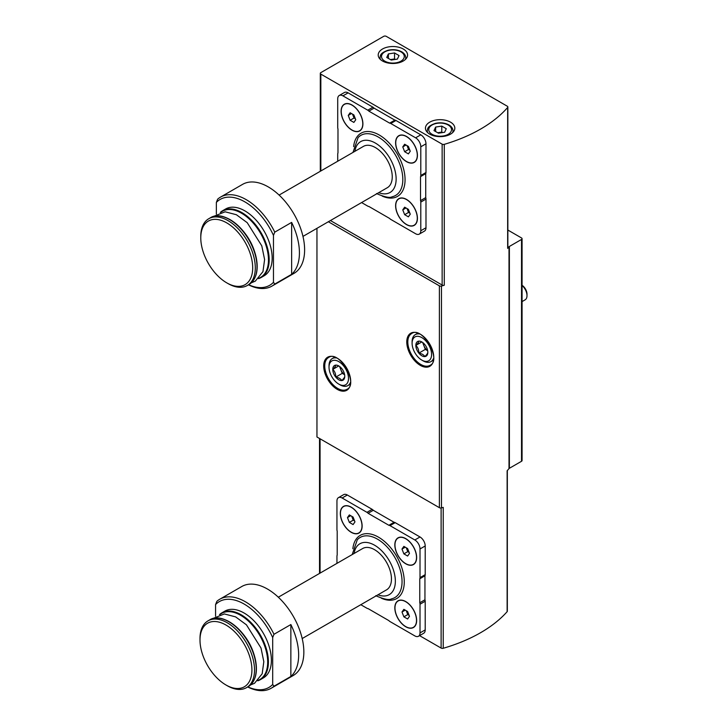 <?xml version="1.0" encoding="UTF-8"?>
<svg xmlns="http://www.w3.org/2000/svg" width="727" height="727" viewBox="0 0 727 727"><rect width="100%" height="100%" fill="white"/><g stroke="black" fill="none" stroke-linecap="round" stroke-linejoin="round"><path stroke-width="1.09" d="M405.739 563.798A15.421 8.906 -120 0 0 416.644 557.509A15.421 8.906 -120 0 0 405.739 538.616A15.421 8.906 -120 0 0 394.834 544.914A15.421 8.906 -120 0 0 405.739 563.798M360.81 604.71L366.962 608.263A3.671 2.117 -120 0 0 368.098 608.617L388.863 620.613A3.671 2.117 -120 0 0 389.999 621.558L414.826 635.898A7.343 4.244 -120 0 0 418.498 636.261A7.343 4.244 -120 0 0 420.015 632.899L420.015 604.228A3.671 2.117 -120 0 0 419.761 602.774L419.761 578.792A3.671 2.117 -120 0 0 420.015 577.629L420.015 548.958A7.343 4.244 -120 0 0 414.826 539.97L389.999 525.63A3.671 2.117 -120 0 0 388.863 525.285L368.098 513.289A3.671 2.117 -120 0 0 366.962 512.335L342.135 498.004A7.343 4.244 -120 0 0 338.464 497.641A7.343 4.244 -120 0 0 336.946 501.003L336.946 529.674A3.671 2.117 -120 0 0 337.201 531.128L337.201 555.11A3.671 2.117 -120 0 0 336.946 556.264L336.946 563.37M351.223 532.328A15.421 8.906 -120 0 0 362.128 526.03A15.421 8.906 -120 0 0 351.223 507.146A15.421 8.906 -120 0 0 340.318 513.444A15.421 8.906 -120 0 0 351.223 532.328M405.739 626.756A15.421 8.906 -120 0 0 416.644 620.458A15.421 8.906 -120 0 0 405.739 601.574A15.421 8.906 -120 0 0 394.834 607.872A15.421 8.906 -120 0 0 405.739 626.756M290.864 676.473A51.399 29.68 -120 0 0 290.864 624.548L273.988 634.289A51.399 29.68 -120 0 0 219.727 599.248A51.399 29.68 -120 0 0 216.873 601.32L215.574 604.564A49.563 28.617 -120 0 1 272.689 637.543L272.689 684.461L273.988 686.215L290.864 676.473L290.864 624.548M247.707 686.96A51.399 29.68 -120 0 0 271.126 688.278A51.399 29.68 -120 0 0 273.988 686.215M271.126 688.278L293.199 675.537A51.399 29.68 -120 0 0 293.199 616.187A51.399 29.68 -120 0 0 241.8 586.507L219.727 599.248M273.988 634.289L272.689 637.543M247.834 686.897A49.563 28.617 -120 0 0 272.689 684.461M219.518 614.579L221.871 612.852A38.549 22.255 -120 0 1 260.42 635.107A38.549 22.255 -120 0 1 260.42 679.627L257.749 680.799A38.549 22.255 -120 0 0 260.42 679.627L263.41 677.9A38.549 22.255 -120 0 0 263.41 633.39A38.549 22.255 -120 0 0 224.861 611.125L221.871 612.852A38.549 22.255 -120 0 0 219.545 614.569M215.574 616.232L215.574 604.564M406.52 161.658A15.421 8.906 -120 0 0 417.425 155.36A15.421 8.906 -120 0 0 406.52 136.476A15.421 8.906 -120 0 0 395.615 142.765A15.421 8.906 -120 0 0 406.52 161.658M361.583 202.56L367.744 206.114A3.671 2.117 -120 0 0 368.871 206.468L389.645 218.463A3.671 2.117 -120 0 0 390.772 219.418L415.608 233.749A7.343 4.244 -120 0 0 419.279 234.112A7.343 4.244 -120 0 0 420.797 230.75L420.797 202.079A3.671 2.117 -120 0 0 420.533 200.625L420.533 176.643A3.671 2.117 -120 0 0 420.797 175.489L420.797 146.818A7.343 4.244 -120 0 0 415.608 137.821L390.772 123.49A3.671 2.117 -120 0 0 389.645 123.136L368.871 111.14A3.671 2.117 -120 0 0 367.744 110.186L342.917 95.855A7.343 4.244 -120 0 0 339.245 95.491A7.343 4.244 -120 0 0 337.719 98.854L337.719 127.525A3.671 2.117 -120 0 0 337.982 128.979L337.982 152.961A3.671 2.117 -120 0 0 337.719 154.115L337.719 161.23M352.004 130.178A15.421 8.906 -120 0 0 362.9 123.881A15.421 8.906 -120 0 0 352.004 104.997A15.421 8.906 -120 0 0 341.099 111.295A15.421 8.906 -120 0 0 352.004 130.178M406.52 224.607A15.421 8.906 -120 0 0 417.425 218.309A15.421 8.906 -120 0 0 406.52 199.425A15.421 8.906 -120 0 0 395.615 205.723A15.421 8.906 -120 0 0 406.52 224.607M291.636 274.324A51.399 29.68 -120 0 0 291.636 222.398L274.77 232.14A51.399 29.68 -120 0 0 220.508 197.108A51.399 29.68 -120 0 0 217.655 199.171L216.355 202.415A49.563 28.617 -120 0 1 273.47 235.394L273.47 282.312L274.77 284.066L291.636 274.324L291.636 222.398M248.489 284.82A51.399 29.68 -120 0 0 271.907 286.129A51.399 29.68 -120 0 0 274.77 284.066M271.907 286.129L293.972 273.388A51.399 29.68 -120 0 0 293.972 214.038A51.399 29.68 -120 0 0 242.573 184.367L220.508 197.108M274.77 232.14L273.47 235.394M248.607 284.748A49.563 28.617 -120 0 0 273.47 282.312M258.548 278.632A38.549 22.255 -120 0 0 261.202 277.478L264.183 275.751A38.549 22.255 -120 0 0 264.183 231.241A38.549 22.255 -120 0 0 225.634 208.985L222.653 210.703A38.549 22.255 -120 0 0 220.317 212.42M216.355 214.083L216.355 202.415M330.431 220.545L442.143 285.048A1.836 1.063 0 0 0 444.279 285.238A145.018 83.732 0 0 1 441.48 286.047L441.48 507.882A145.018 83.732 0 0 0 443.234 507.382L443.234 648.275A145.018 83.732 0 0 0 507.128 611.689A1.836 1.063 0 0 0 507.328 611.198L507.328 470.56M320.843 74.118L442.143 144.155A1.836 1.063 0 0 0 444.279 144.346A145.018 83.732 0 0 0 507.655 107.46A1.836 1.063 0 0 0 507.855 106.987A1.836 1.063 0 0 0 507.319 106.233L386.264 36.35A1.836 1.063 0 0 0 383.674 36.35L320.843 72.618A1.836 1.063 0 0 0 320.307 73.372A1.836 1.063 0 0 0 320.843 74.118L320.843 170.972M419.279 234.112L424.468 231.113A7.343 4.244 -120 0 0 425.986 227.751L425.986 199.08A3.671 2.117 -120 0 0 425.731 197.626L425.731 173.644A3.671 2.117 -120 0 0 425.986 172.49L425.986 143.819A7.343 4.244 -120 0 0 420.797 134.822L395.97 120.491A3.671 2.117 -120 0 0 394.834 120.137L374.069 108.141A3.671 2.117 -120 0 0 372.933 107.196L348.106 92.856A7.343 4.244 -120 0 0 344.434 92.493L339.245 95.491M316.954 228.333L316.954 437L439.381 507.682A1.836 1.063 0 0 0 441.48 507.882M507.655 107.46L507.655 248.352A145.018 83.732 0 0 0 509.009 246.753A1.836 1.063 0 0 1 509.373 246.462L521.523 239.447A1.836 1.063 0 0 0 522.068 238.692A1.836 1.063 0 0 0 521.523 237.947L507.855 230.05M509.373 246.462L509.373 468.297L521.523 461.281A1.836 1.063 0 0 0 522.068 460.527L522.068 238.692M328.359 221.744L439.381 285.847A1.836 1.063 0 0 0 441.48 286.047M507.128 611.689L507.128 470.796A145.018 83.732 0 0 0 509.009 468.588A1.836 1.063 0 0 1 509.373 468.297M507.655 248.352A1.836 1.063 0 0 0 507.855 247.88L507.855 106.987M403.276 49.018A14.685 8.479 180 0 1 407.574 55.007A14.685 8.479 180 0 1 392.889 63.485A14.685 8.479 180 0 1 378.204 55.007A14.685 8.479 180 0 1 387.273 47.173A14.685 8.479 180 0 1 403.276 49.018M450.522 122.163A14.685 8.479 180 0 1 454.82 128.152A14.685 8.479 180 0 1 440.135 136.631A14.685 8.479 180 0 1 425.449 128.152A14.685 8.479 180 0 1 434.519 120.319A14.685 8.479 180 0 1 450.522 122.163M418.498 636.261L423.687 633.262A7.343 4.244 -120 0 0 425.213 629.9L425.213 601.229A3.671 2.117 -120 0 0 424.95 599.775L424.95 575.793A3.671 2.117 -120 0 0 425.213 574.639L425.213 545.968A7.343 4.244 -120 0 0 420.015 536.971L395.188 522.64A3.671 2.117 -120 0 0 394.061 522.286L373.287 510.29A3.671 2.117 -120 0 0 372.16 509.336L347.324 495.005A7.343 4.244 -120 0 0 343.653 494.642L338.464 497.641M419.57 635.643L441.116 648.075A1.836 1.063 0 0 0 443.234 648.275M444.633 132.25L446.278 128.706L441.78 126.107L435.646 127.061L433.992 130.606L438.49 133.195L444.633 132.25M397.387 59.105L399.032 55.561L394.534 52.962L388.391 53.916L386.746 57.46L391.244 60.059L397.387 59.105M442.589 132.568L441.78 132.105L441.78 126.107M435.646 131.551L435.646 127.061M441.78 132.105L437.69 132.732M395.334 59.423L394.534 58.96L394.534 52.962M388.391 58.414L388.391 53.916M394.534 58.96L390.435 59.596M368.871 111.14L374.069 108.141M420.533 200.625L425.731 197.626M420.533 176.643L425.731 173.644M389.645 123.136L394.834 120.137M302.968 236.402L387.3 187.72A23.864 13.777 -120 0 0 387.3 160.158A23.864 13.777 -120 0 0 363.436 146.381L279.104 195.072M228.033 283.585L226.733 282.839A36.713 21.201 -120 0 0 226.742 282.839L228.033 283.585A38.549 22.255 -120 0 0 247.307 285.493A38.549 22.255 -120 0 0 247.307 240.982A38.549 22.255 -120 0 0 208.758 218.727A38.549 22.255 -120 0 0 200.779 236.375L200.779 237.874A36.713 21.201 -120 0 0 226.733 282.839A36.713 21.201 -120 0 0 252.696 267.845A36.713 21.201 -120 0 0 226.742 222.88A36.713 21.201 -120 0 0 200.779 237.874M414.199 162.221A15.24 8.797 -120 0 0 414.263 162.185A15.24 8.797 -120 0 0 417.425 155.287M406.584 136.512A15.24 8.797 -120 0 0 399.032 135.795A15.24 8.797 -120 0 0 398.969 135.831M406.52 161.503A15.24 8.797 -120 0 0 414.136 162.257A15.24 8.797 -120 0 0 414.136 144.664A15.24 8.797 -120 0 0 398.896 135.867A15.24 8.797 -120 0 0 396.56 148.081A15.24 8.797 -120 0 0 406.52 161.503M408.392 146.4L404.648 144.237L402.767 146.899L404.648 151.725L408.392 153.897L410.264 151.225L408.392 146.4M359.683 130.742A15.24 8.797 -120 0 0 359.747 130.706A15.24 8.797 -120 0 0 362.9 123.808M352.068 105.033A15.24 8.797 -120 0 0 344.507 104.315A15.24 8.797 -120 0 0 344.444 104.352M352.004 130.024A15.24 8.797 -120 0 0 359.62 130.787A15.24 8.797 -120 0 0 359.62 113.194A15.24 8.797 -120 0 0 344.38 104.388A15.24 8.797 -120 0 0 342.044 116.602A15.24 8.797 -120 0 0 352.004 130.024M414.199 225.17A15.24 8.797 -120 0 0 414.263 225.134A15.24 8.797 -120 0 0 417.425 218.236M406.584 199.462A15.24 8.797 -120 0 0 399.032 198.744A15.24 8.797 -120 0 0 398.969 198.78M406.52 224.461A15.24 8.797 -120 0 0 414.136 225.216A15.24 8.797 -120 0 0 414.136 207.622A15.24 8.797 -120 0 0 398.896 198.825A15.24 8.797 -120 0 0 396.56 211.03A15.24 8.797 -120 0 0 406.52 224.461M353.876 114.921L350.123 112.758L348.251 115.42L350.123 120.255L353.876 122.418L355.748 119.755L353.876 114.921M408.392 209.349L404.648 207.186L402.767 209.849L404.648 214.683L408.392 216.846L410.264 214.183L408.392 209.349M406.02 145.027L402.767 146.899M407.038 145.618L408.538 149.48L404.648 151.725M408.538 149.48L409.892 150.262M406.02 207.977L402.767 209.849M407.038 208.567L408.538 212.429L404.648 214.683M408.538 212.429L409.892 213.211M351.495 113.548L348.251 115.42M352.522 114.139L354.022 118.001L350.123 120.255M354.022 118.001L355.376 118.783M388.863 525.285L394.061 522.286M368.098 513.289L373.287 510.29M419.761 602.774L424.95 599.775M419.761 578.792L424.95 575.793M302.187 638.551L386.519 589.861A23.864 13.777 -120 0 0 386.519 562.307A23.864 13.777 -120 0 0 362.655 548.531L278.323 597.212M227.26 685.734L225.961 684.979L227.26 685.734A38.549 22.255 -120 0 0 246.535 687.642A38.549 22.255 -120 0 0 246.535 643.131A38.549 22.255 -120 0 0 207.986 620.867A38.549 22.255 -120 0 0 199.998 638.515L199.998 640.014A36.713 21.201 -120 0 0 225.961 684.979A36.713 21.201 -120 0 0 251.924 669.994A36.713 21.201 -120 0 0 225.961 625.029A36.713 21.201 -120 0 0 199.998 640.014M413.418 564.37A15.24 8.797 -120 0 0 413.49 564.334A15.24 8.797 -120 0 0 416.644 557.427M405.802 538.662A15.24 8.797 -120 0 0 398.251 537.944A15.24 8.797 -120 0 0 398.187 537.98M405.739 563.652A15.24 8.797 -120 0 0 413.354 564.406A15.24 8.797 -120 0 0 413.354 546.813A15.24 8.797 -120 0 0 398.123 538.016A15.24 8.797 -120 0 0 395.788 550.221A15.24 8.797 -120 0 0 405.739 563.652M407.611 548.549L403.867 546.386L401.995 549.049L403.867 553.874L407.611 556.037L409.483 553.374L407.611 548.549M358.902 532.891A15.24 8.797 -120 0 0 358.965 532.855A15.24 8.797 -120 0 0 362.128 525.957M351.286 507.182A15.24 8.797 -120 0 0 343.735 506.465A15.24 8.797 -120 0 0 343.671 506.501M351.223 532.173A15.24 8.797 -120 0 0 358.838 532.927A15.24 8.797 -120 0 0 358.838 515.334A15.24 8.797 -120 0 0 343.598 506.537A15.24 8.797 -120 0 0 341.263 518.751A15.24 8.797 -120 0 0 351.223 532.173M413.418 627.319A15.24 8.797 -120 0 0 413.49 627.283A15.24 8.797 -120 0 0 416.644 620.385M405.802 601.611A15.24 8.797 -120 0 0 398.251 600.893A15.24 8.797 -120 0 0 398.187 600.929M405.739 626.601A15.24 8.797 -120 0 0 413.354 627.356A15.24 8.797 -120 0 0 413.354 609.762A15.24 8.797 -120 0 0 398.123 600.965A15.24 8.797 -120 0 0 395.788 613.179A15.24 8.797 -120 0 0 405.739 626.601M353.095 517.07L349.351 514.907L347.47 517.569L349.351 522.404L353.095 524.567L354.967 521.895L353.095 517.07M407.611 611.498L403.867 609.335L401.995 611.998L403.867 616.832L407.611 618.995L409.483 616.323L407.611 611.498M405.239 547.177L401.995 549.049M406.257 547.767L407.756 551.629L403.867 553.874M407.756 551.629L409.11 552.411M405.239 610.126L401.995 611.998M406.257 610.716L407.756 614.579L403.867 616.832M407.756 614.579L409.11 615.36M350.723 515.697L347.47 517.569M351.741 516.288L353.24 520.15L349.351 522.404M353.24 520.15L354.594 520.932M427.83 352.322A8.479 4.898 60 0 1 424.832 356.593A8.479 4.898 60 0 1 418.834 353.131C418.888 349.969 417.889 347.388 415.844 345.398C417.88 343.389 418.879 341.963 418.834 341.136A8.479 4.898 60 0 1 421.833 341.944A8.479 4.898 60 0 1 424.832 344.598A8.479 4.898 60 0 1 427.83 352.322C427.885 353.131 426.885 354.558 424.832 356.593C423.886 354.84 421.887 353.685 418.834 353.131A8.479 4.898 60 0 1 415.844 345.398A8.479 4.898 60 0 1 418.834 341.136M423.132 360.856L421.833 360.101A13.768 7.952 60 0 1 412.1 343.244A13.768 7.952 60 0 1 421.833 337.619A13.768 7.952 60 0 1 431.574 354.485A13.768 7.952 60 0 1 421.833 360.101L423.132 360.856A15.603 9.006 60 0 0 430.938 361.628L433.256 360.283M412.1 343.244L412.1 341.745A15.603 9.006 60 0 1 415.335 334.602A15.603 9.006 60 0 1 419.415 333.975M433.519 358.402A15.603 9.006 60 0 1 430.938 361.628M522.068 285.511A9.178 5.298 60 0 1 527.002 295.644A9.178 5.298 60 0 1 525.103 299.842L522.068 301.596M522.068 285.302A7.379 4.262 60 0 1 527.002 294.171L527.002 295.644M427.676 350.696A7.343 4.244 60 0 1 423.832 345.516L425.331 349.378L427.685 350.741M422.651 342.472L423.832 345.516A7.343 4.244 60 0 1 423.178 342.89M421.769 341.981L415.844 345.398M425.331 349.378L418.834 353.131M344.752 376.304A8.479 4.898 60 0 1 341.754 380.575A8.479 4.898 60 0 1 335.765 377.113C335.819 373.951 334.82 371.37 332.766 369.389C334.802 367.371 335.801 365.945 335.765 365.118A8.479 4.898 60 0 1 338.764 365.926A8.479 4.898 60 0 1 341.754 368.58A8.479 4.898 60 0 1 344.752 376.304C344.807 377.113 343.807 378.54 341.754 380.575C340.809 378.822 338.809 377.667 335.765 377.113A8.479 4.898 60 0 1 332.766 369.389A8.479 4.898 60 0 1 335.765 365.118M340.054 384.837L338.764 384.083A13.768 7.952 60 0 1 329.022 367.226A13.768 7.952 60 0 1 338.764 361.601A13.768 7.952 60 0 1 348.497 378.467A13.768 7.952 60 0 1 338.764 384.083L340.054 384.837A15.603 9.006 60 0 0 347.86 385.61L350.187 384.265M329.022 367.226L329.022 365.726A15.603 9.006 60 0 1 332.257 358.584A15.603 9.006 60 0 1 336.347 357.957M350.45 382.384A15.603 9.006 60 0 1 347.86 385.61M344.607 374.678A7.343 4.244 60 0 1 340.754 369.498L342.253 373.36L344.616 374.723M339.573 366.453L340.754 369.498A7.343 4.244 60 0 1 340.1 366.871M338.691 365.963L332.766 369.389M342.253 373.36L335.765 377.113M381.439 598.248A36.477 21.065 -120 0 0 404.257 580.691A36.477 21.065 -120 0 0 379.467 537.753A36.477 21.065 -120 0 0 352.859 548.731M382.22 196.099A36.477 21.065 -120 0 0 405.039 178.542A36.477 21.065 -120 0 0 380.248 135.604A36.477 21.065 -120 0 0 353.631 146.59M442.143 144.155L442.143 285.048M521.523 239.447L521.523 461.281M420.279 365.354A19.093 11.023 -120 0 0 431.965 348.715A19.093 11.023 -120 0 0 408.583 335.22A19.093 11.023 -120 0 0 420.279 365.354M337.201 389.336A19.093 11.023 -120 0 0 348.896 372.697A19.093 11.023 -120 0 0 325.514 359.202A19.093 11.023 -120 0 0 337.201 389.336M439.381 285.847L439.381 507.682M509.009 246.753L509.009 468.588M444.279 144.346L444.279 285.238M320.071 573.112L320.071 438.799M441.116 648.075L441.116 507.955M337.719 388.436A18.357 10.596 -120 0 0 346.897 389.345C359.156 384.319 339.018 349.442 328.54 357.548A18.357 10.596 -120 0 0 325.732 372.26A18.357 10.596 -120 0 0 337.719 388.436M420.797 364.454A18.357 10.596 -120 0 0 429.975 365.363C442.234 360.338 422.096 325.46 411.618 333.566A18.357 10.596 -120 0 0 408.801 348.278A18.357 10.596 -120 0 0 420.797 364.454M452.985 132.259L452.985 130.851A12.85 7.415 180 0 1 452.612 132.623M427.658 132.623A12.85 7.415 180 0 1 427.285 130.851L427.285 132.259M448.186 125.008A11.378 6.57 180 0 1 443.079 136.004A11.378 6.57 180 0 1 429.148 127.952A11.378 6.57 180 0 1 448.186 125.008M405.739 59.114L405.739 57.706A12.85 7.415 180 0 1 405.366 59.478M380.412 59.478A12.85 7.415 180 0 1 380.039 57.706L380.039 59.114M400.94 51.862A11.378 6.57 180 0 1 395.833 62.858A11.378 6.57 180 0 1 381.893 54.807A11.378 6.57 180 0 1 400.94 51.862M367.744 110.186L372.933 107.196M342.917 95.855L348.106 92.856M420.797 230.75L425.986 227.751M420.797 202.079L425.986 199.08M420.797 175.489L425.986 172.49M420.797 146.818L425.986 143.819M415.608 137.821L420.797 134.822M390.772 123.49L395.97 120.491M376.504 193.555C384.674 197.108 389.899 198.171 392.18 196.744A34.705 20.038 -120 0 0 395.633 155.342A34.705 20.038 -120 0 0 358.057 137.648L352.986 152.416M378.74 192.664A29.371 16.957 -120 0 0 396.106 177.724A29.371 16.957 -120 0 0 376.495 143.755A29.371 16.957 -120 0 0 354.876 151.325M258.53 278.65L261.202 277.478A38.549 22.255 -120 0 0 261.202 232.967A38.549 22.255 -120 0 0 222.653 210.703L220.299 212.429M258.976 278.196A38.186 22.046 -120 0 0 260.566 233.331A38.186 22.046 -120 0 0 220.917 212.275M255.295 276.814A38.186 22.046 -120 0 0 249.27 239.855A38.186 22.046 -120 0 0 220.272 216.155M210.448 217.746C223.098 209.394 247.289 228.187 254.514 251.406C259.366 267.445 257.531 278.477 248.997 284.521A38.549 22.255 -120 0 0 248.997 240.01A38.549 22.255 -120 0 0 210.448 217.746L208.758 218.727M389.999 525.63L395.188 522.64M414.826 539.97L420.015 536.971M366.962 512.335L372.16 509.336M342.135 498.004L347.324 495.005M420.015 632.899L425.213 629.9M420.015 604.228L425.213 601.229M420.015 577.629L425.213 574.639M420.015 548.958L425.213 545.968M375.723 595.704C383.901 599.257 389.118 600.32 391.399 598.894A34.705 20.038 -120 0 0 394.861 557.491A34.705 20.038 -120 0 0 357.275 539.788L352.204 554.565M377.958 594.804A29.371 16.957 -120 0 0 395.324 579.864A29.371 16.957 -120 0 0 375.714 545.904A29.371 16.957 -120 0 0 354.094 553.474M258.194 680.345A38.186 22.046 -120 0 0 259.784 635.48A38.186 22.046 -120 0 0 220.136 614.424M254.514 678.963A38.186 22.046 -120 0 0 248.489 641.996A38.186 22.046 -120 0 0 219.49 618.304M209.667 619.895C222.317 611.543 246.517 630.327 253.732 653.555C258.594 669.585 256.749 680.626 248.225 686.67A38.549 22.255 -120 0 0 248.225 642.15A38.549 22.255 -120 0 0 209.667 619.895L207.986 620.867M320.307 73.372L320.307 171.281M319.526 573.43L319.526 438.49M452.985 130.851C452.903 128.452 451.549 126.48 448.922 124.935C444.869 122.799 440.326 122.281 435.291 123.39C426.958 126.389 427.749 128.743 427.285 130.851M405.739 57.706C405.657 55.307 404.303 53.335 401.667 51.79C397.624 49.654 393.08 49.145 388.045 50.245C379.712 53.244 380.503 55.597 380.039 57.706M213.12 216.573L225.125 211.802L236.393 214.729L247.216 222.68L261.784 245.853L264.601 259.548L262.965 271.616L255.313 281.131L251.351 282.794M248.997 284.521L247.307 285.493M212.339 618.722L224.352 613.952L235.612 616.878L246.435 624.82L261.002 648.002L263.819 661.688L262.183 673.765L254.532 683.28L250.57 684.943M248.225 686.67L246.535 687.642M415.335 334.602L417.652 333.257M332.257 358.584L334.584 357.239"/></g></svg>
